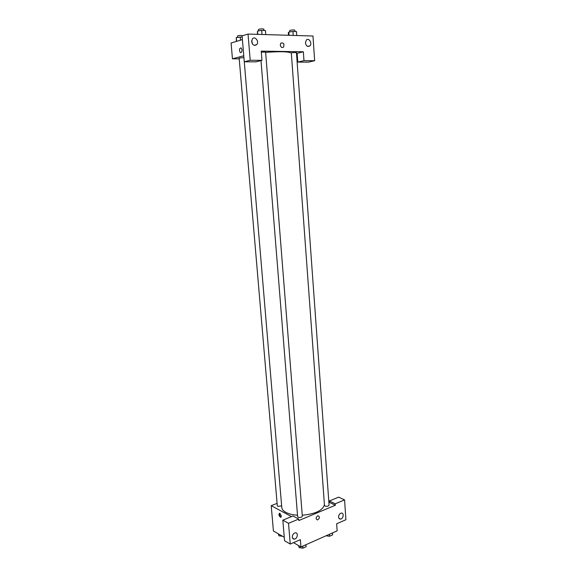 <?xml version="1.0" encoding="UTF-8"?>
<svg xmlns="http://www.w3.org/2000/svg" width="577" height="577" viewBox="0 0 577 577"><rect width="100%" height="100%" fill="white"/><g stroke="black" fill="none" stroke-linecap="round" stroke-linejoin="round"><path stroke-width="0.87" d="M328.861 502.113L329.46 502.401L329.359 500.98L338.656 497.15L344.57 499.913L345.919 519.726L336.651 523.779L337.148 530.862L300.934 546.946L293.505 542.632M284.273 537.274L273.411 530.97L271.219 505.683L277.104 503.36M338.584 517.086C338.757 518.449 339.406 519.112 340.524 519.076C343.474 518.867 344.26 512.571 341.274 513.09C339.579 513.609 338.685 514.936 338.584 517.086M329.359 500.98L335.244 503.808L344.57 499.913M329.46 502.401L335.345 505.243L335.244 503.808M281.345 515.925L280.487 517.302C278.698 515.513 278.446 514.143 279.73 513.191L281.345 515.925M291.493 516.595L271.219 505.683M282.831 520.165L288.522 523.31L298.698 519.062L292.965 515.989L282.831 520.165L284.562 540.736L290.238 544.068L300.35 539.646L300.934 546.946M279.686 513.184C279.29 514.792 279.758 516.083 281.107 517.042L281.15 517.057M292.301 537.057C292.489 538.435 293.174 539.113 294.349 539.098C297.552 538.954 298.54 532.355 295.287 532.831C293.397 533.357 292.402 534.764 292.301 537.057M290.238 544.068L288.522 523.31M298.698 519.062L298.821 520.541L335.345 505.243M317.624 515.845L318.028 515.737C319.99 516.877 319.817 518.276 317.516 519.949C315.648 519.098 315.691 517.735 317.624 515.845C315.684 517.728 315.648 519.098 317.509 519.949C319.817 518.276 319.99 516.877 318.028 515.737M325.002 506.036C327.08 506.556 328.436 506.26 329.078 505.156L296.434 52.5L291.832 52.68L291.313 52.918L324.483 505.452L325.002 506.036M260.999 60.599L297.624 516.631L298.107 517.216C300.235 517.764 301.641 517.439 302.326 516.249L265.608 52.06L261.309 52.132M243.92 57.577L239.159 58.082L277.313 505.841L277.746 506.361L281.641 505.899M250.202 60.275L248.038 34.057L242.088 35.868L244.273 61.789L250.202 60.275L261.965 60.354L255.972 61.854L244.273 61.789L281.771 507.414C281.958 509.332 283.343 511.006 285.94 512.426C288.889 513.977 292.748 514.9 297.508 515.203M302.247 515.225C315.468 513.977 322.853 510.443 324.418 504.608M265.636 52.392C280.429 51.295 288.998 51.562 291.335 53.192M261.965 60.354L261.23 51.122L303.351 51.771L303.978 60.65L314.653 60.722L312.972 36.019L248.038 34.057M243.768 55.789L232.452 58.811L239.224 58.868M296.499 53.466L303.351 51.771M280.278 45.056L280.862 43.109C283.567 42.482 284.461 43.809 283.559 47.083C281.973 48.05 280.876 47.372 280.278 45.056C280.876 47.379 281.965 48.05 283.552 47.083C284.461 43.809 283.567 42.482 280.862 43.109M305.428 42.914L306.3 40.094C308.796 37.267 312.575 43.362 309.899 45.871C307.707 47.155 306.214 46.167 305.428 42.914M251.637 41.652L252.437 38.839C254.976 35.63 259.499 41.717 256.736 44.609C254.313 46.167 252.611 45.179 251.637 41.652M252.538 44.083L251.644 40.794M297.133 53.308L297.768 62.092L308.392 62.15L314.653 60.722M297.768 62.092L303.978 60.65M242.405 39.618L231.081 42.994L232.452 58.811M242.008 49.86C241.965 52.009 241.381 52.904 240.263 52.536C238.979 49.853 239.282 48.309 241.164 47.898L242.008 49.86C241.965 52.009 241.381 52.904 240.263 52.536L240.263 52.536C238.979 49.853 239.282 48.309 241.164 47.898M242.181 36.986L236.274 37.519L236.332 41.429M240.227 36.935L240.501 40.188M236.274 37.519L236.606 41.349M237.392 37.354L237.695 35.788C239.909 35.348 241.467 35.305 242.369 35.659L242.383 35.781M265.766 34.591L265.449 30.538L261.677 30.415L257.522 31.035L257.371 34.339M261.677 30.415L262.001 34.483M257.522 31.035L257.789 34.353M258.611 30.877L258.503 29.521L258.972 29.239C261.28 28.778 262.888 28.735 263.797 29.11L263.905 30.487M296.773 35.529L296.491 31.591L292.928 31.468L288.817 32.074L288.298 32.795L288.478 35.276M292.928 31.468L293.21 35.421M288.817 32.074L289.048 35.298M289.777 31.937L289.683 30.617L290.195 30.329C292.445 29.889 293.989 29.838 294.825 30.184L294.919 31.54M282.521 536.257L278.864 535.795L278.453 533.898M278.72 534.05L278.864 535.795M305.94 544.724L306.098 546.722L302.889 548.15L299.138 547.616L298.605 545.597M302.73 546.145L302.889 548.15M298.987 545.82L299.138 547.616M332.475 532.939L332.612 534.893L329.561 536.257L326.055 535.788M329.417 534.295L329.561 536.257M340.524 519.076L338.944 518.283M280.487 517.302L281.107 517.042M294.349 539.098L292.575 538.074M309.899 45.871L307.736 46.427M256.736 44.609L254.19 45.331"/></g></svg>
